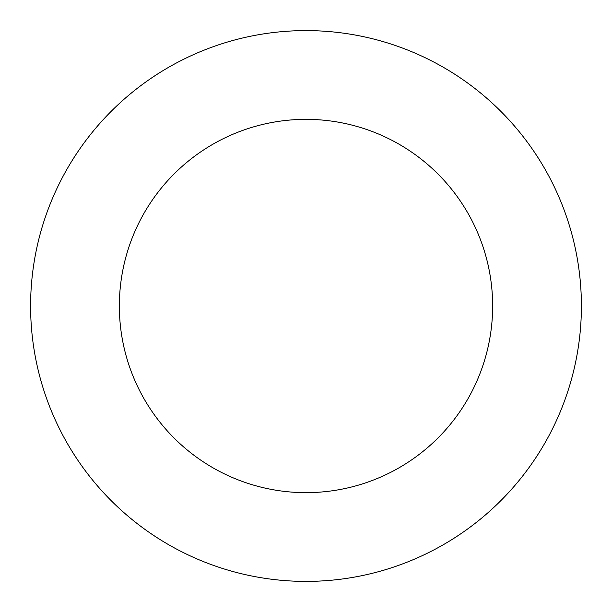 <?xml version="1.0" encoding="UTF-8"?>
<svg xmlns="http://www.w3.org/2000/svg" width="612" height="612" viewBox="0 0 612 612"><rect width="100%" height="100%" fill="white"/><g stroke="black" fill="none" stroke-linecap="round" stroke-linejoin="round"><path stroke-width="0.92" d="M581.4 306A275.4 275.4 0 0 0 306 30.6A275.4 275.4 0 0 0 30.6 306A275.4 275.4 0 0 0 306 581.4A275.4 275.4 0 0 0 581.4 306M119.355 306A186.645 186.645 0 0 0 306 492.645A186.645 186.645 0 0 0 492.645 306A186.645 186.645 0 0 0 306 119.355A186.645 186.645 0 0 0 119.355 306"/></g></svg>
